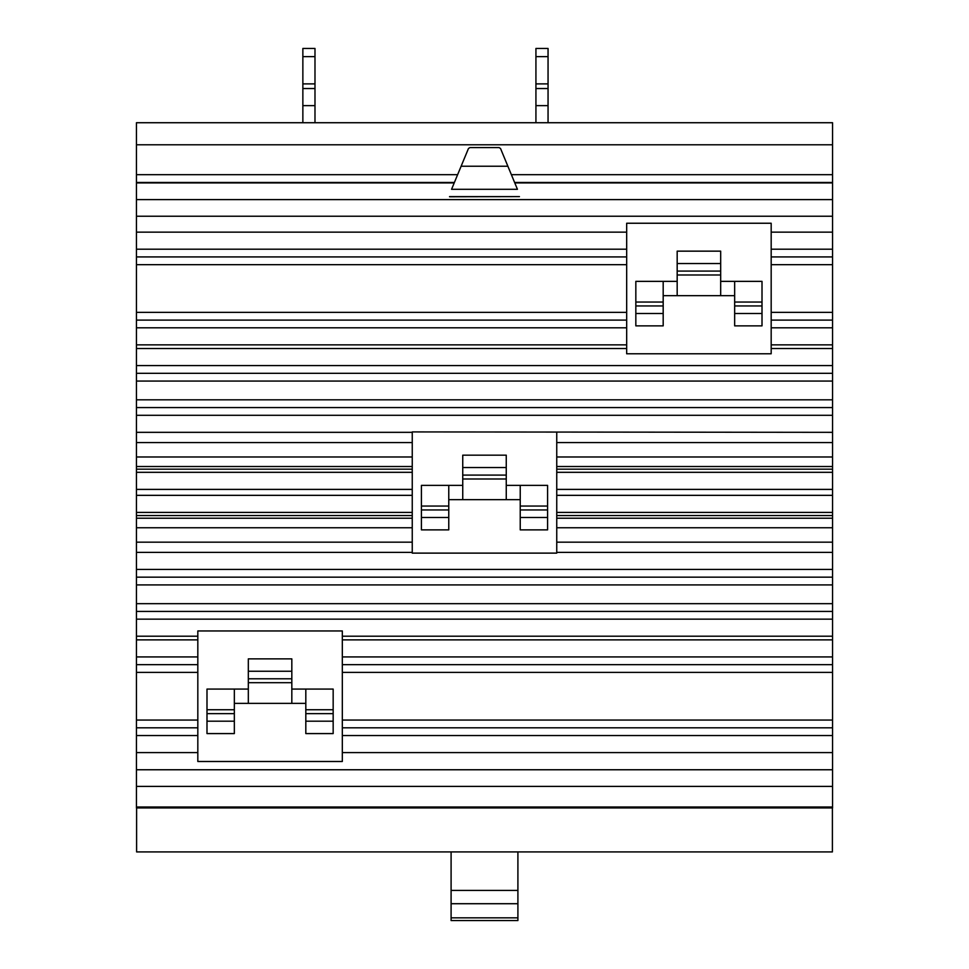<?xml version="1.0" encoding="UTF-8"?>
<svg xmlns="http://www.w3.org/2000/svg" width="969" height="969" viewBox="0 0 969 969"><rect width="100%" height="100%" fill="white"/><g stroke="black" fill="none" stroke-linecap="round" stroke-linejoin="round"><path stroke-width="1.45" d="M451.094 890.426L451.094 903.714L517.906 903.714L517.906 890.426L451.094 890.426L451.094 851.921M517.906 890.426L517.906 851.921M451.094 917.837L451.094 920.55L517.906 920.55L517.906 917.837L451.094 917.837L451.094 903.714M517.906 917.837L517.906 903.714M734.659 295.654L720.682 295.654L720.682 263.532L677.174 263.532L677.174 295.654L663.184 295.654M720.682 263.532L720.682 251.153L677.174 251.153L677.174 263.532M305.816 703.373L291.826 703.373L291.826 671.251L248.318 671.251L248.318 703.373L234.341 703.373M291.826 671.251L291.826 658.872L248.318 658.872L248.318 671.251M734.659 325.863L762.009 325.863L762.009 281.361L734.659 281.361L734.659 325.863M734.659 313.484L762.009 313.484M663.184 281.361L635.834 281.361L635.834 313.484L663.184 313.484L663.184 281.361L677.174 281.361M635.834 313.484L635.834 325.863L663.184 325.863L663.184 313.484M720.682 295.654L677.174 295.654M720.682 281.361L734.659 281.361M305.816 733.581L333.166 733.581L333.166 689.08L305.816 689.08L305.816 733.581M305.816 721.202L333.166 721.202M234.341 689.08L206.991 689.08L206.991 721.202L234.341 721.202L234.341 689.08L248.318 689.08M206.991 721.202L206.991 733.581L234.341 733.581L234.341 721.202M291.826 703.373L248.318 703.373M291.826 689.08L305.816 689.08M499.12 147.579L500.549 148.536L507.877 166.232L461.123 166.232L468.451 148.536L469.88 147.579L499.12 147.579M832.395 807.94L832.395 851.921L136.605 851.921L136.605 807.94M507.877 166.232L517.434 189.306L451.566 189.306L461.123 166.232M449.543 196.768L519.457 196.61L449.543 196.61M626.677 223.245L771.179 223.245L771.179 353.77L626.677 353.77L626.677 223.245M197.821 630.964L342.323 630.964L342.323 761.489L197.821 761.489L197.821 630.964M136.447 182.451L136.447 807.007L832.553 807.007L832.553 122.724L136.447 122.724L136.447 182.451L454.4 182.451M514.6 182.451L832.553 182.451M136.447 807.007L136.447 807.94L832.553 807.94L832.553 807.007M556.751 432.344L556.751 553.117L412.249 553.117L412.249 431.92L832.553 432.344M520.232 529.873L547.582 529.873L547.582 485.372L520.232 485.372L520.232 529.873M520.232 517.494L547.582 517.494M448.768 485.372L421.418 485.372L421.418 529.873L448.768 529.873L448.768 485.372L462.746 485.372M421.418 517.494L448.768 517.494M520.232 499.665L506.254 499.665L506.254 455.164L462.746 455.164L462.746 499.665L448.768 499.665M506.254 485.372L520.232 485.372M506.254 467.555L462.746 467.555M506.254 499.665L462.746 499.665M314.986 83.891L302.861 83.891L302.861 56.65L314.986 56.65L314.986 88.542L302.861 88.542L302.861 83.891M314.986 88.542L314.986 105.633L302.861 105.633L302.861 88.542M302.861 56.65L302.861 48.45L314.986 48.45L314.986 56.65M548.054 83.891L535.93 83.891L535.93 56.65L548.054 56.65L548.054 88.542L535.93 88.542L535.93 83.891M548.054 88.542L548.054 105.633L535.93 105.633L535.93 88.542M535.93 56.65L535.93 48.45L548.054 48.45L548.054 56.65M314.986 105.633L314.986 122.724M302.861 122.724L302.861 105.633M548.054 105.633L548.054 122.724M535.93 122.724L535.93 105.633M720.682 271.078L677.174 271.078M291.826 678.797L248.318 678.797M734.659 305.938L762.009 305.938M635.834 305.938L663.184 305.938M305.816 713.656L333.166 713.656M206.991 713.656L234.341 713.656M342.323 752.586L832.553 752.586M342.323 735.532L832.553 735.532M342.323 727.804L832.553 727.804M342.323 720.052L832.553 720.052M342.323 672.389L832.553 672.389M342.323 664.649L832.553 664.649M342.323 656.921L832.553 656.921M342.323 639.867L832.553 639.867M342.323 636.209L832.553 636.209M771.179 348.537L832.553 348.537M771.179 344.867L832.553 344.867M771.179 327.813L832.553 327.813M771.179 320.097L832.553 320.097M771.179 312.345L832.553 312.345M771.179 264.682L832.553 264.682M771.179 256.93L832.553 256.93M771.179 249.203L832.553 249.203M771.179 232.148L832.553 232.148M514.793 182.923L832.553 182.923M511.378 174.686L832.553 174.686M136.447 144.781L832.553 144.781M136.447 174.686L457.622 174.686M136.447 182.923L454.207 182.923M136.447 199.602L832.553 199.602M136.447 216.22L832.553 216.22M136.447 232.148L626.677 232.148M136.447 249.203L626.677 249.203M136.447 256.93L626.677 256.93M136.447 264.682L626.677 264.682M136.447 312.345L626.677 312.345M136.447 320.097L626.677 320.097M136.447 327.813L626.677 327.813M136.447 344.867L626.677 344.867M136.447 348.537L626.677 348.537M136.447 365.579L832.553 365.579M136.447 373.307L832.553 373.307M136.447 381.059L832.553 381.059M136.447 399.822L832.553 399.822M136.447 407.574L832.553 407.574M136.447 584.913L832.553 584.913M136.447 577.161L832.553 577.161M136.447 603.675L832.553 603.675M136.447 611.427L832.553 611.427M136.447 619.155L832.553 619.155M136.447 636.209L197.821 636.209M136.447 639.867L197.821 639.867M136.447 656.921L197.821 656.921M136.447 664.649L197.821 664.649M136.447 672.389L197.821 672.389M136.447 720.052L197.821 720.052M136.447 727.804L197.821 727.804M136.447 735.532L197.821 735.532M136.447 752.586L197.821 752.586M136.447 769.761L832.553 769.761M136.447 786.38L832.553 786.38M136.447 415.301L832.553 415.301M136.447 569.433L832.553 569.433M556.751 442.567L832.553 442.567M556.751 456.98L832.553 456.98M556.751 466.513L832.553 466.513M556.751 469.178L832.553 469.178M556.751 472.315L832.553 472.315M556.751 489.393L832.553 489.393M556.751 495.341L832.553 495.341M556.751 512.419L832.553 512.419M556.751 515.556L832.553 515.556M556.751 518.221L832.553 518.221M556.751 527.754L832.553 527.754M556.751 542.168L832.553 542.168M556.751 552.391L832.553 552.391M136.447 542.168L412.249 542.168M136.447 552.391L412.249 552.391M136.447 527.754L412.249 527.754M136.447 518.221L412.249 518.221M136.447 515.556L412.249 515.556M136.447 512.419L412.249 512.419M136.447 495.341L412.249 495.341M136.447 489.393L412.249 489.393M136.447 472.315L412.249 472.315M136.447 469.178L412.249 469.178M136.447 466.513L412.249 466.513M136.447 456.98L412.249 456.98M136.447 442.567L412.249 442.567M136.447 432.344L412.249 432.344M520.232 509.948L547.582 509.948M421.418 509.948L448.768 509.948M506.254 475.089L462.746 475.089M720.682 274.99L677.174 274.99M291.826 682.697L248.318 682.697M734.659 302.037L762.009 302.037M635.834 302.037L663.184 302.037M305.816 709.756L333.166 709.756M206.991 709.756L234.341 709.756M520.232 506.048L547.582 506.048M421.418 506.048L448.768 506.048M506.254 479.001L462.746 479.001"/></g></svg>
